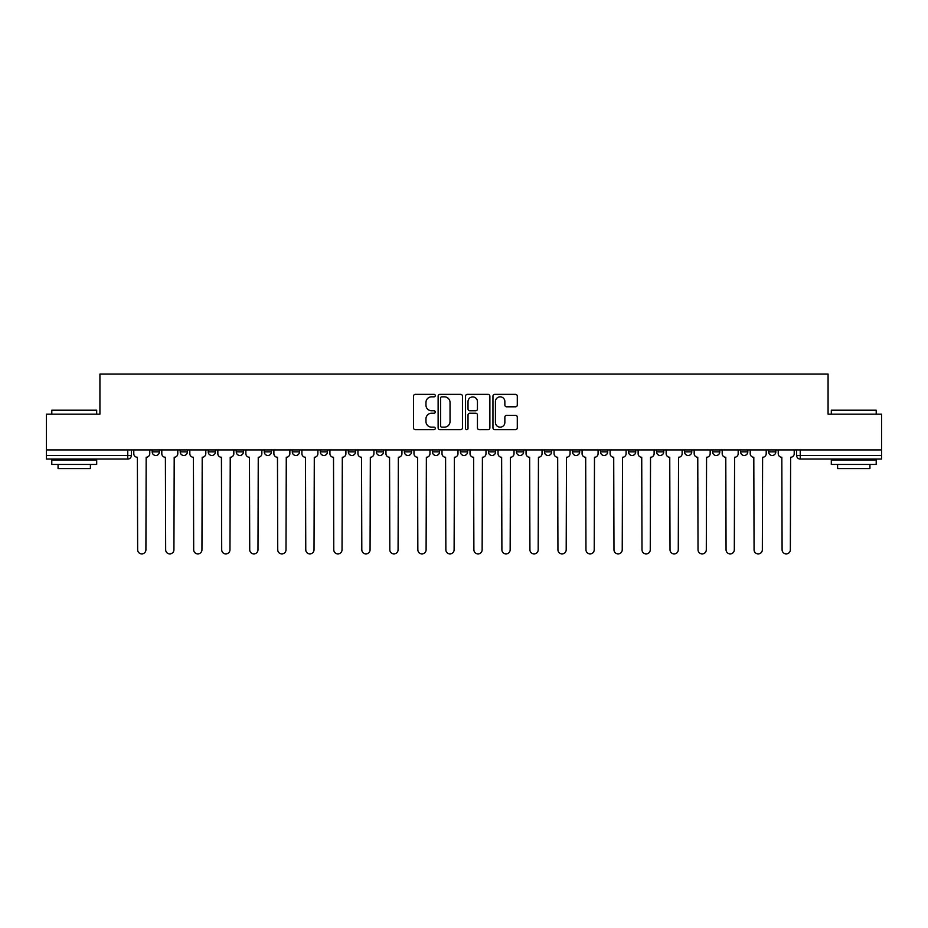 <?xml version="1.0" encoding="UTF-8"?>
<svg xmlns="http://www.w3.org/2000/svg" width="928" height="928" viewBox="0 0 928 928"><rect width="100%" height="100%" fill="white"/><g stroke="black" fill="none" stroke-linecap="round" stroke-linejoin="round"><path stroke-width="1.39" d="M435.267 395.606A1.23 1.23 0 0 0 434.026 394.377L415.292 394.377A1.763 1.763 0 0 0 413.528 396.14L413.528 427.866A1.763 1.763 0 0 0 415.292 429.629L434.026 429.629A1.23 1.23 0 0 0 435.267 428.4A1.23 1.23 0 0 0 434.026 427.158L431.601 427.158A5.638 5.638 0 0 1 425.964 421.521L425.964 418.876A5.638 5.638 0 0 1 431.601 413.238L434.026 413.238A1.23 1.23 0 0 0 435.267 411.997A1.23 1.23 0 0 0 434.026 410.768L431.601 410.768A5.638 5.638 0 0 1 425.964 405.13L425.964 402.485A5.638 5.638 0 0 1 431.601 396.836L434.026 396.836A1.23 1.23 0 0 0 435.267 395.606M740.602 451.878L740.602 449.906L740.602 451.878A3.596 3.596 0 0 0 744.198 455.474A3.596 3.596 0 0 1 740.602 451.878L747.794 451.878A3.596 3.596 0 0 1 744.198 455.474M432.39 449.906L432.39 451.878L439.57 451.878A3.596 3.596 0 0 1 435.986 455.474A3.596 3.596 0 0 1 432.39 451.878L432.39 449.906M404.364 449.906L404.364 451.878L411.556 451.878A3.596 3.596 0 0 1 407.96 455.474A3.596 3.596 0 0 1 404.364 451.878L404.364 449.906M264.271 451.878L264.271 449.906L264.271 451.878A3.596 3.596 0 0 0 267.867 455.474A3.596 3.596 0 0 1 264.271 451.878L271.452 451.878A3.596 3.596 0 0 1 267.867 455.474M208.232 449.906L208.232 451.878L215.412 451.878A3.596 3.596 0 0 1 211.828 455.474A3.596 3.596 0 0 1 208.232 451.878L208.232 449.906M180.206 451.878L180.206 449.906L180.206 451.878A3.596 3.596 0 0 0 183.802 455.474A3.596 3.596 0 0 1 180.206 451.878L187.398 451.878A3.596 3.596 0 0 1 183.802 455.474A3.596 3.596 0 0 0 187.398 451.878A3.596 3.596 0 0 1 183.802 455.474M152.192 451.878L152.192 449.906L152.192 451.878A3.596 3.596 0 0 0 155.788 455.474A3.596 3.596 0 0 1 152.192 451.878L159.372 451.878A3.596 3.596 0 0 1 155.788 455.474A3.596 3.596 0 0 0 159.372 451.878A3.596 3.596 0 0 1 155.788 455.474M515.527 406.8A1.763 1.763 0 0 0 517.29 405.037L517.29 396.14A1.763 1.763 0 0 0 515.527 394.377L494.717 394.377A1.763 1.763 0 0 0 492.954 396.14L492.954 427.866A1.763 1.763 0 0 0 494.717 429.629L515.527 429.629A1.763 1.763 0 0 0 517.29 427.866L517.29 417.113A1.763 1.763 0 0 0 515.527 415.35L506.618 415.35A1.763 1.763 0 0 0 504.855 417.113L504.855 422.449A4.721 4.721 0 0 1 500.146 427.158A4.721 4.721 0 0 1 495.424 422.449L495.424 401.557A4.721 4.721 0 0 1 500.146 396.836A4.721 4.721 0 0 1 504.855 401.557L504.855 405.037A1.763 1.763 0 0 0 506.618 406.8L515.527 406.8M46.4 449.906L46.4 414.155L99.922 414.155L99.922 374.1L828.078 374.1L828.078 414.155L881.6 414.155L881.6 449.906L46.4 449.906L46.4 455.474L131.358 455.474L131.358 449.906M462.457 396.14A1.763 1.763 0 0 0 460.694 394.377L439.895 394.377A1.763 1.763 0 0 0 438.132 396.14L438.132 427.866A1.763 1.763 0 0 0 439.895 429.629L460.694 429.629A1.763 1.763 0 0 0 462.457 427.866L462.457 396.14M467.306 394.377L488.105 394.377A1.763 1.763 0 0 1 489.868 396.14L489.868 427.866A1.763 1.763 0 0 1 488.105 429.629L479.208 429.629A1.763 1.763 0 0 1 477.444 427.866L477.444 415.002A1.763 1.763 0 0 0 475.681 413.238L469.777 413.238A1.763 1.763 0 0 0 468.014 415.002L468.014 428.4A1.23 1.23 0 0 1 466.772 429.629A1.23 1.23 0 0 1 465.543 428.4L465.543 396.14A1.763 1.763 0 0 1 467.306 394.377M796.642 449.906L796.642 455.474L881.6 455.474L881.6 459.058L800.238 459.058A3.596 3.596 0 0 1 796.642 455.474L796.642 449.906M881.6 449.906L881.6 455.474M127.762 449.906L127.762 459.058A3.596 3.596 0 0 0 131.358 455.474A3.596 3.596 0 0 1 127.762 459.058L46.4 459.058L46.4 455.474M775.808 449.906L775.808 451.878A3.596 3.596 0 0 1 772.212 455.474A3.596 3.596 0 0 1 768.628 451.878L775.808 451.878M768.628 449.906L768.628 451.878M747.794 449.906L747.794 451.878L747.794 449.906M719.768 449.906L719.768 451.878A3.596 3.596 0 0 1 716.172 455.474A3.596 3.596 0 0 1 712.588 451.878L719.768 451.878A3.596 3.596 0 0 1 716.172 455.474A3.596 3.596 0 0 0 719.768 451.878L719.768 449.906M712.588 449.906L712.588 451.878M691.754 449.906L691.754 451.878A3.596 3.596 0 0 1 688.158 455.474A3.596 3.596 0 0 1 684.562 451.878L691.754 451.878L691.754 449.906M684.562 449.906L684.562 451.878M663.729 449.906L663.729 451.878A3.596 3.596 0 0 1 660.133 455.474A3.596 3.596 0 0 1 656.548 451.878L663.729 451.878M656.548 449.906L656.548 451.878M635.715 449.906L635.715 451.878A3.596 3.596 0 0 1 632.119 455.474A3.596 3.596 0 0 1 628.523 451.878L635.715 451.878L635.715 449.906M628.523 449.906L628.523 451.878M607.689 449.906L607.689 451.878A3.596 3.596 0 0 1 604.093 455.474A3.596 3.596 0 0 1 600.509 451.878L607.689 451.878L607.689 449.906M600.509 449.906L600.509 451.878M579.675 449.906L579.675 451.878A3.596 3.596 0 0 1 576.079 455.474A3.596 3.596 0 0 1 572.483 451.878L579.675 451.878M572.483 449.906L572.483 451.878M551.65 449.906L551.65 451.878A3.596 3.596 0 0 1 548.054 455.474A3.596 3.596 0 0 1 544.469 451.878L551.65 451.878M544.469 449.906L544.469 451.878M523.636 449.906L523.636 451.878A3.596 3.596 0 0 1 520.04 455.474A3.596 3.596 0 0 1 516.444 451.878A3.596 3.596 0 0 0 520.04 455.474M516.444 449.906L516.444 451.878L523.636 451.878M495.61 449.906L495.61 451.878A3.596 3.596 0 0 1 492.014 455.474A3.596 3.596 0 0 1 488.43 451.878L495.61 451.878L495.61 449.906M488.43 449.906L488.43 451.878M467.596 449.906L467.596 451.878A3.596 3.596 0 0 1 464 455.474A3.596 3.596 0 0 1 460.404 451.878L467.596 451.878A3.596 3.596 0 0 1 464 455.474A3.596 3.596 0 0 0 467.596 451.878L467.596 449.906M460.404 449.906L460.404 451.878M439.57 449.906L439.57 451.878M411.556 449.906L411.556 451.878L411.556 449.906M383.531 449.906L383.531 451.878A3.596 3.596 0 0 1 379.946 455.474A3.596 3.596 0 0 1 376.35 451.878L383.531 451.878L383.531 449.906M376.35 449.906L376.35 451.878M355.517 449.906L355.517 451.878A3.596 3.596 0 0 1 351.921 455.474A3.596 3.596 0 0 1 348.325 451.878L355.517 451.878M348.325 449.906L348.325 451.878M327.491 449.906L327.491 451.878A3.596 3.596 0 0 1 323.907 455.474A3.596 3.596 0 0 1 320.311 451.878L327.491 451.878M320.311 449.906L320.311 451.878M299.477 449.906L299.477 451.878A3.596 3.596 0 0 1 295.881 455.474A3.596 3.596 0 0 1 292.285 451.878L299.477 451.878A3.596 3.596 0 0 1 295.881 455.474A3.596 3.596 0 0 0 299.477 451.878M292.285 449.906L292.285 451.878M271.452 449.906L271.452 451.878M243.438 449.906L243.438 451.878A3.596 3.596 0 0 1 239.842 455.474A3.596 3.596 0 0 1 236.246 451.878L243.438 451.878A3.596 3.596 0 0 1 239.842 455.474A3.596 3.596 0 0 0 243.438 451.878L243.438 449.906M236.246 449.906L236.246 451.878M215.412 449.906L215.412 451.878L215.412 449.906M187.398 449.906L187.398 451.878L187.398 449.906M159.372 449.906L159.372 451.878L159.372 449.906M441.832 396.836A1.23 1.23 0 0 0 440.591 398.077L440.591 425.929A1.23 1.23 0 0 0 441.832 427.158L444.384 427.158A5.638 5.638 0 0 0 450.034 421.521L450.034 402.485A5.638 5.638 0 0 0 444.384 396.836L441.832 396.836M477.444 401.65A4.721 4.721 0 0 0 472.723 396.929A4.721 4.721 0 0 0 468.014 401.65L468.014 409.004A1.763 1.763 0 0 0 469.777 410.768L475.681 410.768A1.763 1.763 0 0 0 477.444 409.004L477.444 401.65M133.783 453.676L133.783 449.906L133.783 453.676A3.596 3.596 0 0 0 137.379 457.26L137.646 549.77A4.13 4.13 0 0 0 141.775 553.9A4.13 4.13 0 0 0 145.905 549.77L146.172 457.26A3.596 3.596 0 0 0 149.768 453.676L149.768 449.906L149.768 453.676M137.379 457.26L137.646 549.77M145.905 549.77L146.172 457.26M161.797 453.676L161.797 449.906L161.797 453.676A3.596 3.596 0 0 0 165.393 457.26L165.66 549.77A4.13 4.13 0 0 0 169.789 553.9A4.13 4.13 0 0 0 173.93 549.77L174.197 457.26A3.596 3.596 0 0 0 177.782 453.676L177.782 449.906L177.782 453.676M189.822 453.676L189.822 449.906L189.822 453.676A3.596 3.596 0 0 0 193.418 457.26L193.685 549.77A4.13 4.13 0 0 0 197.815 553.9A4.13 4.13 0 0 0 201.944 549.77L202.211 457.26A3.596 3.596 0 0 0 205.807 453.676L205.807 449.906L205.807 453.676M217.836 453.676L217.836 449.906L217.836 453.676A3.596 3.596 0 0 0 221.432 457.26L221.699 549.77A4.13 4.13 0 0 0 225.829 553.9A4.13 4.13 0 0 0 229.97 549.77L230.237 457.26A3.596 3.596 0 0 0 233.821 453.676L233.821 449.906L233.821 453.676M165.393 457.26L165.66 549.77M173.93 549.77L174.197 457.26M193.418 457.26L193.685 549.77M201.944 549.77L202.211 457.26M221.432 457.26L221.699 549.77M229.97 549.77L230.237 457.26M51.794 410.211L96.686 410.211L51.794 410.211L51.794 414.155M96.686 464.452L51.794 464.452L51.794 459.963L96.686 459.963L96.686 464.452M90.41 464.452L90.41 468.582L58.07 468.582L58.07 464.452M831.314 410.211L876.206 410.211L831.314 410.211L831.314 414.155M876.206 464.452L831.314 464.452L831.314 459.963L876.206 459.963L876.206 464.452M869.93 464.452L869.93 468.582L837.59 468.582L837.59 464.452M245.862 453.676L245.862 449.906L245.862 453.676A3.596 3.596 0 0 0 249.458 457.26L249.725 549.77A4.13 4.13 0 0 0 253.854 553.9A4.13 4.13 0 0 0 257.984 549.77L258.251 457.26A3.596 3.596 0 0 0 261.847 453.676L261.847 449.906L261.847 453.676M273.876 453.676L273.876 449.906L273.876 453.676A3.596 3.596 0 0 0 277.472 457.26L277.739 549.77A4.13 4.13 0 0 0 281.868 553.9A4.13 4.13 0 0 0 285.998 549.77L286.276 457.26A3.596 3.596 0 0 0 289.861 453.676L289.861 449.906L289.861 453.676M249.458 457.26L249.725 549.77M257.984 549.77L258.251 457.26M277.472 457.26L277.739 549.77M285.998 549.77L286.276 457.26M301.902 453.676L301.902 449.906L301.902 453.676A3.596 3.596 0 0 0 305.486 457.26L305.764 549.77A4.13 4.13 0 0 0 309.894 553.9A4.13 4.13 0 0 0 314.024 549.77L314.29 457.26A3.596 3.596 0 0 0 317.886 453.676L317.886 449.906L317.886 453.676M329.916 453.676L329.916 449.906L329.916 453.676A3.596 3.596 0 0 0 333.512 457.26L333.778 549.77A4.13 4.13 0 0 0 337.908 553.9A4.13 4.13 0 0 0 342.038 549.77L342.316 457.26A3.596 3.596 0 0 0 345.9 453.676L345.9 449.906L345.9 453.676M357.941 453.676L357.941 449.906L357.941 453.676A3.596 3.596 0 0 0 361.526 457.26L361.804 549.77A4.13 4.13 0 0 0 365.934 553.9A4.13 4.13 0 0 0 370.063 549.77L370.33 457.26A3.596 3.596 0 0 0 373.926 453.676L373.926 449.906L373.926 453.676M385.955 453.676L385.955 449.906L385.955 453.676A3.596 3.596 0 0 0 389.551 457.26L389.818 549.77A4.13 4.13 0 0 0 393.948 553.9A4.13 4.13 0 0 0 398.077 549.77L398.356 457.26A3.596 3.596 0 0 0 401.94 453.676L401.94 449.906L401.94 453.676M413.981 453.676L413.981 449.906L413.981 453.676A3.596 3.596 0 0 0 417.565 457.26L417.844 549.77A4.13 4.13 0 0 0 421.973 553.9A4.13 4.13 0 0 0 426.103 549.77L426.37 457.26A3.596 3.596 0 0 0 429.966 453.676L429.966 449.906L429.966 453.676M441.995 453.676L441.995 449.906L441.995 453.676A3.596 3.596 0 0 0 445.591 457.26L445.858 549.77A4.13 4.13 0 0 0 449.987 553.9A4.13 4.13 0 0 0 454.117 549.77L454.395 457.26A3.596 3.596 0 0 0 457.98 453.676L457.98 449.906L457.98 453.676M470.02 453.676L470.02 449.906L470.02 453.676A3.596 3.596 0 0 0 473.605 457.26L473.883 549.77A4.13 4.13 0 0 0 478.013 553.9A4.13 4.13 0 0 0 482.142 549.77L482.409 457.26A3.596 3.596 0 0 0 486.005 453.676L486.005 449.906L486.005 453.676M498.034 453.676L498.034 449.906L498.034 453.676A3.596 3.596 0 0 0 501.63 457.26L501.897 549.77A4.13 4.13 0 0 0 506.027 553.9A4.13 4.13 0 0 0 510.156 549.77L510.435 457.26A3.596 3.596 0 0 0 514.019 453.676L514.019 449.906L514.019 453.676M305.486 457.26L305.764 549.77M314.024 549.77L314.29 457.26M333.512 457.26L333.778 549.77M342.038 549.77L342.316 457.26M361.526 457.26L361.804 549.77M370.063 549.77L370.33 457.26M389.551 457.26L389.818 549.77M398.077 549.77L398.356 457.26M417.565 457.26L417.844 549.77M426.103 549.77L426.37 457.26M445.591 457.26L445.858 549.77M454.117 549.77L454.395 457.26M473.605 457.26L473.883 549.77M482.142 549.77L482.409 457.26M501.63 457.26L501.897 549.77M510.156 549.77L510.435 457.26M526.06 453.676L526.06 449.906L526.06 453.676A3.596 3.596 0 0 0 529.644 457.26L529.923 549.77A4.13 4.13 0 0 0 534.052 553.9A4.13 4.13 0 0 0 538.182 549.77L538.449 457.26A3.596 3.596 0 0 0 542.045 453.676L542.045 449.906L542.045 453.676M554.074 453.676L554.074 449.906L554.074 453.676A3.596 3.596 0 0 0 557.67 457.26L557.937 549.77A4.13 4.13 0 0 0 562.066 553.9A4.13 4.13 0 0 0 566.196 549.77L566.474 457.26A3.596 3.596 0 0 0 570.059 453.676L570.059 449.906L570.059 453.676M582.1 453.676L582.1 449.906L582.1 453.676A3.596 3.596 0 0 0 585.684 457.26L585.962 549.77A4.13 4.13 0 0 0 590.092 553.9A4.13 4.13 0 0 0 594.222 549.77L594.488 457.26A3.596 3.596 0 0 0 598.084 453.676L598.084 449.906L598.084 453.676M610.114 453.676L610.114 449.906L610.114 453.676A3.596 3.596 0 0 0 613.71 457.26L613.976 549.77A4.13 4.13 0 0 0 618.106 553.9A4.13 4.13 0 0 0 622.236 549.77L622.514 457.26A3.596 3.596 0 0 0 626.098 453.676L626.098 449.906L626.098 453.676M638.139 453.676L638.139 449.906L638.139 453.676A3.596 3.596 0 0 0 641.724 457.26L642.002 549.77A4.13 4.13 0 0 0 646.132 553.9A4.13 4.13 0 0 0 650.261 549.77L650.528 457.26A3.596 3.596 0 0 0 654.124 453.676L654.124 449.906L654.124 453.676M666.153 453.676L666.153 449.906L666.153 453.676A3.596 3.596 0 0 0 669.749 457.26L670.016 549.77A4.13 4.13 0 0 0 674.146 553.9A4.13 4.13 0 0 0 678.275 549.77L678.542 457.26A3.596 3.596 0 0 0 682.138 453.676L682.138 449.906L682.138 453.676M529.644 457.26L529.923 549.77M538.182 549.77L538.449 457.26M557.67 457.26L557.937 549.77M566.196 549.77L566.474 457.26M585.684 457.26L585.962 549.77M594.222 549.77L594.488 457.26M613.71 457.26L613.976 549.77M622.236 549.77L622.514 457.26M641.724 457.26L642.002 549.77M650.261 549.77L650.528 457.26M669.749 457.26L670.016 549.77M678.275 549.77L678.542 457.26M694.179 453.676L694.179 449.906L694.179 453.676A3.596 3.596 0 0 0 697.763 457.26L698.03 549.77A4.13 4.13 0 0 0 702.171 553.9A4.13 4.13 0 0 0 706.301 549.77L706.568 457.26A3.596 3.596 0 0 0 710.164 453.676L710.164 449.906L710.164 453.676M697.763 457.26L698.03 549.77M706.301 549.77L706.568 457.26M722.193 453.676L722.193 449.906L722.193 453.676A3.596 3.596 0 0 0 725.789 457.26L726.056 549.77A4.13 4.13 0 0 0 730.185 553.9A4.13 4.13 0 0 0 734.315 549.77L734.582 457.26A3.596 3.596 0 0 0 738.178 453.676L738.178 449.906L738.178 453.676M725.789 457.26L726.056 549.77M734.315 549.77L734.582 457.26M750.218 453.676L750.218 449.906L750.218 453.676A3.596 3.596 0 0 0 753.803 457.26L754.07 549.77A4.13 4.13 0 0 0 758.211 553.9A4.13 4.13 0 0 0 762.34 549.77L762.607 457.26A3.596 3.596 0 0 0 766.203 453.676L766.203 449.906L766.203 453.676M753.803 457.26L754.07 549.77M762.34 549.77L762.607 457.26M778.232 453.676L778.232 449.906L778.232 453.676A3.596 3.596 0 0 0 781.828 457.26L782.095 549.77A4.13 4.13 0 0 0 786.225 553.9A4.13 4.13 0 0 0 790.354 549.77L790.621 457.26A3.596 3.596 0 0 0 794.217 453.676L794.217 449.906L794.217 453.676M781.828 457.26L782.095 549.77M790.354 549.77L790.621 457.26M800.238 449.906L800.238 459.058M96.686 414.155L96.686 410.211M86.455 459.963L86.455 459.058M62.025 459.963L62.025 459.058M876.206 414.155L876.206 410.211M865.975 459.963L865.975 459.058M841.545 459.963L841.545 459.058"/></g></svg>
